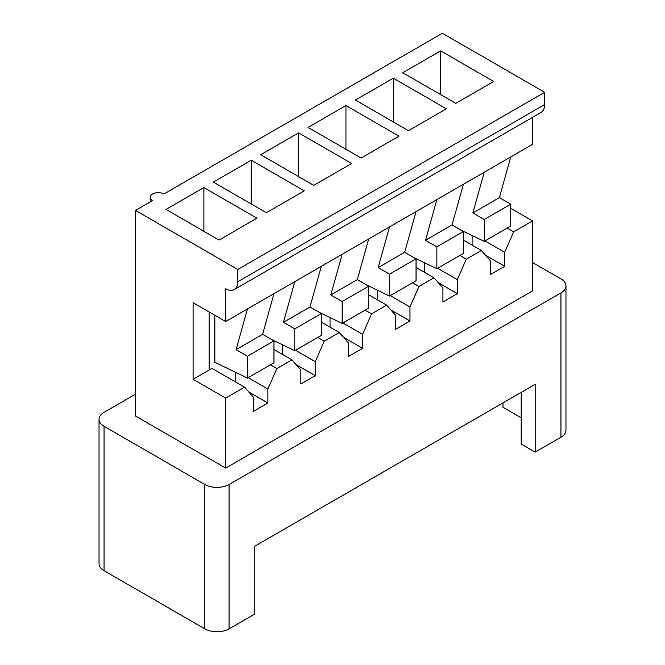 <?xml version="1.0" encoding="UTF-8"?>
<svg xmlns="http://www.w3.org/2000/svg" width="665" height="665" viewBox="0 0 665 665"><rect width="100%" height="100%" fill="white"/><g stroke="black" fill="none" stroke-linecap="round" stroke-linejoin="round"><path stroke-width="1" d="M532.532 262.484L560.944 278.884A17.149 9.9 0 0 1 565.965 285.884L565.965 430.247A17.149 9.9 180 0 1 560.944 437.246L535.184 452.117L521.169 444.029L521.169 392.408M510.753 208.345L532.532 220.921L532.532 290.913L225.668 468.085L135.494 416.024L135.494 210.423L152.543 200.581A8.038 4.638 0 0 1 150.19 197.297A8.038 4.638 0 0 1 155.153 193.008A8.038 4.638 0 0 1 163.914 194.014L442.366 33.25L544.66 92.31L237.787 269.475L135.494 210.423M204.828 484.486L104.056 426.307L104.056 570.67L204.828 628.849L204.828 484.486A17.149 9.9 0 0 0 229.076 484.486L560.944 292.883A17.149 9.9 0 0 0 565.965 285.884M135.494 394.154L104.056 412.308A17.149 9.9 0 0 0 99.035 419.307A17.149 9.9 0 0 0 104.056 426.307M266.391 212.717L304.279 190.847L251.237 160.223L213.349 182.094L266.391 212.717M313.747 185.377L351.635 163.499L298.593 132.884L260.705 154.754L313.747 185.377M361.103 158.037L398.992 136.159L345.95 105.535L308.061 127.414L361.103 158.037M408.46 130.689L446.348 108.819L393.306 78.196L355.418 100.074L408.46 130.689M455.816 103.349L493.704 81.479L440.662 50.856L402.774 72.734L455.816 103.349M219.034 240.057L256.923 218.187L203.881 187.563L165.992 209.433L219.034 240.057M235.327 381.843L235.327 372.217M193.083 379.283L211.985 368.368L244.562 387.18L225.668 398.094L193.083 379.283L193.083 302.725L225.668 321.536L247.447 308.959L236.083 349.64L247.447 356.207L247.447 378.077L214.87 362.325L214.87 315.301M244.562 387.18L253.506 397.321L253.506 411.327L267.904 403.015L267.904 389.017L248.203 377.637M267.904 403.015L248.801 391.984M267.904 389.017L276.848 368.535L270.406 364.819M276.848 368.535L291.918 359.84L273.963 349.474M291.918 359.84L300.863 369.981L300.863 383.979L315.26 375.667L315.26 361.669L324.204 341.195L339.275 332.492L321.328 322.126M324.204 341.195L317.762 337.479M339.275 332.492L348.219 342.641L348.219 356.64L362.616 348.327L362.616 334.329L371.56 313.855L386.631 305.152L368.684 294.786M371.56 313.855L365.118 310.139M386.631 305.152L395.575 315.301L395.575 329.3L409.973 320.987L409.973 306.989L418.917 286.515L433.987 277.812L416.041 267.446M418.917 286.515L412.475 282.8M433.987 277.812L442.932 287.962L442.932 301.96L457.329 293.647L457.329 279.649L466.273 259.175L481.344 250.472L463.397 240.107M466.273 259.175L459.831 255.46M532.532 220.921L513.629 231.836L507.187 228.112M481.344 250.472L490.288 260.622L490.288 274.62L504.685 266.308L504.685 252.309L513.629 231.836M225.668 468.085L225.668 398.094M472.108 245.136L472.108 235.51M504.685 252.309L484.985 240.938M504.685 266.308L485.583 255.277M440.662 50.856L440.662 94.605M209.184 369.981L209.184 312.018M499.955 195.593L499.955 197.954M282.683 354.503L282.683 344.877M251.237 160.223L251.237 203.964M104.056 570.67A17.149 9.9 180 0 1 99.035 563.671L99.035 419.307M535.184 452.117L535.184 384.312L254.836 546.173L254.836 613.978L229.076 628.849A17.149 9.9 180 0 1 204.828 628.849M521.169 417.778L502.981 407.279L502.981 402.907M203.881 187.563L203.881 231.312M330.04 327.163L330.04 317.538M298.593 132.884L298.593 176.624M362.616 334.329L342.916 322.957M362.616 348.327L343.514 337.296M271.536 339.491L294.803 350.738L321.328 335.426L321.328 313.548L309.957 306.989L321.328 266.308L342.159 254.279L330.796 294.961L342.159 301.519L342.159 323.398L318.892 312.151M247.447 356.207L273.963 340.896L273.963 362.766L247.447 378.077M342.159 301.519L368.684 286.208L368.684 308.086L342.159 323.398M366.249 284.803L389.515 296.05L389.515 274.18L378.152 267.621L389.515 226.931L436.872 199.591L425.509 240.281L436.872 246.84L436.872 268.71L413.605 257.463M389.515 274.18L416.041 258.868L416.041 280.746L389.515 296.05M436.872 246.84L463.397 231.528L463.397 253.398L436.872 268.71M460.961 230.123L484.228 241.37L484.228 219.5L472.865 212.933L484.228 172.252L532.532 144.363L532.532 117.356M510.753 156.94L499.382 197.621L510.753 204.188L510.753 226.058L484.228 241.37M225.668 321.536L225.668 288.726A17.149 9.9 -120 0 0 234.238 289.574A17.149 9.9 -120 0 0 237.787 281.727L237.787 269.475M237.787 281.727L544.66 104.555L544.66 92.31M544.66 104.555A17.149 9.9 60 0 1 541.102 112.402L234.238 289.574M294.803 350.738L294.803 328.859L283.44 322.301L294.803 281.619L321.328 266.308M321.328 313.548L294.803 328.859M510.753 204.188L484.228 219.5M273.963 340.896L262.6 334.329L236.083 349.64M309.957 306.989L283.44 322.301M368.684 286.208L357.313 279.649L330.796 294.961M416.041 258.868L404.669 252.309L378.152 267.621M463.397 231.528L452.025 224.97L425.509 240.281M499.382 197.621L472.865 212.933M262.6 334.329L273.963 293.647L247.447 308.959M357.313 279.649L368.684 238.968L342.159 254.279M404.669 252.309L416.041 211.62M452.025 224.97L463.397 184.28L436.872 199.591M463.397 184.28L484.228 172.252M368.684 238.968L389.515 226.931M273.963 293.647L294.803 281.619M424.752 272.475L424.752 262.85M393.306 78.196L393.306 121.944M457.329 279.649L437.628 268.278M457.329 293.647L438.227 282.617M377.396 299.815L377.396 290.189M345.95 105.535L345.95 149.284M409.973 306.989L390.272 295.617M409.973 320.987L390.87 309.957M315.26 361.669L295.559 350.297M315.26 375.667L296.158 364.636M229.076 628.849L229.076 484.486M560.944 292.883L560.944 437.246M150.19 201.936L150.19 197.297"/></g></svg>
